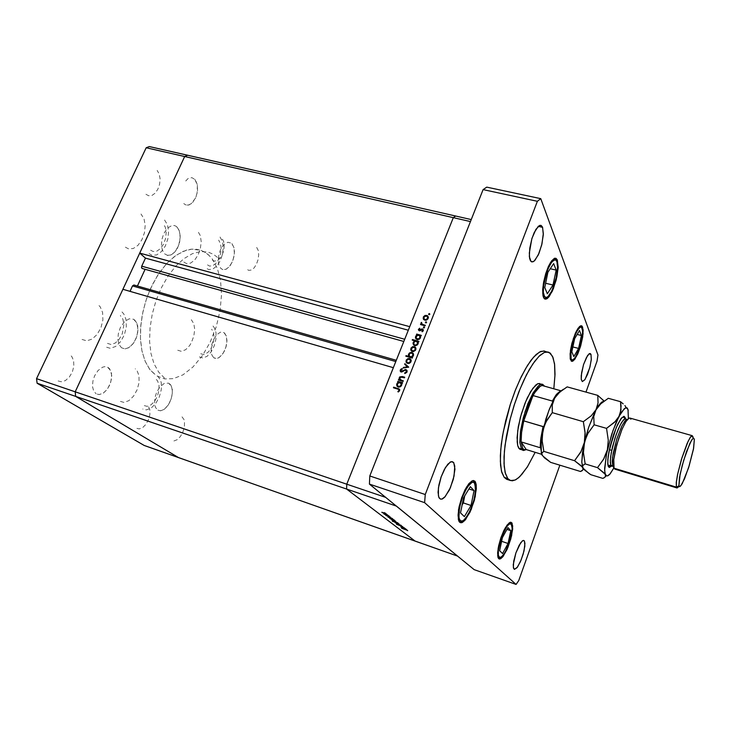 <?xml version="1.0" encoding="UTF-8"?>
<svg xmlns="http://www.w3.org/2000/svg" width="731" height="731" viewBox="0 0 731 731"><rect width="100%" height="100%" fill="white"/><g stroke="black" fill="none" stroke-linecap="round" stroke-linejoin="round"><path stroke-width="0.55" stroke-dasharray="3.65 2.74" d="M209.395 255.731L205.338 252.46L200.833 250.24L191.531 249.143L183.289 251.263L174.873 256.088L166.65 263.498L159.002 273.202L152.295 284.788L146.858 297.736L142.965 311.443L140.791 325.258L140.434 338.517L141.878 350.615L145.03 361.032L149.7 369.319L156.562 375.816L164.685 378.932L173.302 378.658L183.015 374.784L193.03 367.008L202.432 355.705L210.199 342.199L216.303 326.629L220.159 310.264L221.52 294.931L220.543 280.613L217.345 268.46L212.237 259.002L208.582 254.955L204.433 251.903L200.596 250.157L195.945 249.152L191.312 249.161L186.487 250.121L176.299 255.082L166.567 263.58L157.403 275.651L150.321 288.992L145.643 301.4L142.271 314.805L140.59 327.68L140.48 339.54L141.997 351.2L145.259 361.571L149.855 369.53L155.648 375.204M164.557 378.064L158.682 372.198L154.077 363.901L150.988 353.475L149.599 341.34L150.001 328.045L152.203 314.193L156.114 300.432L161.551 287.42L168.249 275.779L175.869 266.02L184.048 258.564L192.408 253.694L200.577 251.546L208.216 252.131L213.553 254.379L218.267 258.089M231.928 243.597L233.774 247.032L234.423 251.875L233.765 257.367L231.937 262.63L229.196 266.842L225.998 269.319L222.836 269.648L220.835 268.46L223.33 269.748L226.427 269.109L230.402 265.298L233.134 259.651L234.368 253.383L233.819 247.179L231.508 243.195L227.844 242.226L223.887 244.602L220.424 249.883L218.816 254.772L218.213 260.181L218.962 265.225L220.835 268.46M207.531 264.869L209.559 266.057L212.767 265.746L216.001 263.297L218.752 259.121L220.579 253.885L221.21 248.421L220.524 243.587L218.633 240.161M224.472 333.007L226.336 336.105L226.948 340.765L226.208 346.174L224.243 351.428L221.392 355.659L218.121 358.126L214.987 358.4L213.644 357.669L216.303 358.565L219.136 357.587L222.845 353.804L225.651 348.066L226.902 341.861L226.345 336.123L224.143 332.742L222.361 332.038L220.342 332.267L216.678 334.835L213.26 340.153L211.615 345.105L211.04 350.25L211.789 354.882L213.644 357.669M200.733 353.703L203.638 354.599L205.274 354.188L208.573 351.748L211.451 347.554L213.406 342.318L214.128 336.936L213.489 332.294L211.579 329.197M169.446 383.656L170.743 384.963L172.288 389.102L172.269 394.594L170.689 400.469L167.838 405.705L164.201 409.369L160.427 410.804L157.668 410.073L160.857 410.767L164.21 409.369L168.322 405.011L171.365 398.578L172.479 391.898L171.511 386.334L168.559 383.154L164.32 383.364L159.97 386.827L156.608 392.328L154.935 397.609L154.515 403.128L155.465 407.331L157.668 410.073M144.299 405.577L147.105 406.326L150.924 404.919L154.588 401.292L157.448 396.092L159.011 390.244L159.002 384.78L157.412 380.65L156.096 379.334M134.458 319.803L137.017 323.413L137.72 325.944L137.839 331.865L136.258 338.106L133.252 343.597L129.323 347.417L125.138 348.879L121.574 347.819L124.782 348.888L128.674 347.819L133.517 343.241L136.715 336.845L137.995 329.782L136.889 323.102L133.682 319.283L129.241 318.817L124.471 321.713L120.286 327.744L118.294 333.82L117.892 339.677L119.052 344.593L121.574 347.819M107.43 343.369L111.039 344.447L115.27 343.013L119.226 339.23L122.241 333.775L123.95 324.518L122.927 319.155L120.323 315.536M177.112 227.049L179.36 230.85L180.237 236.159L179.607 242.144L177.587 247.855L174.49 252.387L170.798 255.009L167.097 255.293L164.74 253.959L167.81 255.439L171.566 254.662L175.641 251.025L178.857 244.812L180.228 237.392L179.305 230.685L176.29 226.363L174.325 225.486L171.895 225.513L167.335 228.3L163.689 233.819L161.843 239.786L161.46 245.25L162.392 250.221L164.74 253.959M150.623 250.139L153.026 251.482L156.772 251.226L160.491 248.622L163.607 244.127L165.617 238.452L166.22 232.504L165.297 227.204L163.004 223.412M125.394 247.179L128.455 248.851L133.252 248.567L138.004 245.369L141.942 239.805L144.473 232.76L145.177 225.349L143.961 218.724L140.982 213.955M164.585 220.004L167.463 224.782L168.596 231.444L167.838 238.927L165.297 246.036L161.396 251.674L156.708 254.936L152.002 255.265L149.014 253.602M82.091 339.476L86.697 340.838L92.106 339.102L97.132 334.442L100.933 327.68L102.879 319.977L102.632 312.612L100.229 306.846L98.319 304.9M121.967 311.982L123.822 313.928L126.134 319.721L126.308 327.132L124.334 334.917L120.551 341.761L115.58 346.503L110.262 348.303L105.757 346.969M120.396 401.42L123.968 402.37L128.857 400.67L133.517 396.184L137.126 389.742L139.073 382.468L139.018 375.643L136.944 370.453L135.244 368.78M157.604 375.981L160.482 379.965L161.24 382.843L161.24 389.724L159.267 397.061L155.666 403.576L151.07 408.136L146.264 409.899L142.773 408.976M177.697 350.204L181.407 351.337L185.647 349.656L189.658 345.461L191.367 342.638L193.825 336.132L194.693 329.416L193.825 323.614L191.348 319.703M212.959 326.063L214.338 327.726L215.965 332.706L215.901 339.147L214.174 345.955L211.076 351.995L207.111 356.253L202.953 357.98L199.335 356.874M183.81 262.018L186.396 263.498L190.508 263.151L194.638 260.126L198.119 254.955L200.413 248.449L201.162 241.632L200.248 235.583L197.79 231.279M220.058 237.008L222.425 241.321L223.266 247.407L222.471 254.269L220.168 260.839L216.714 266.075L212.648 269.154L208.618 269.538L206.096 268.067M108.234 367.51L109.668 368.863L111.45 373.066L111.56 378.594L109.988 384.469L107.018 389.669L103.162 393.26L99.096 394.594L96.126 393.799L99.215 394.594L103.071 393.324L107.329 389.267L110.683 382.56L111.724 375.862L110.6 370.389L107.484 367.09L105.063 366.606L102.669 367.108L98.045 370.489L94.537 375.944L92.892 381.015L92.508 386.388L93.678 390.994L96.126 393.799M58.151 380.961L61.23 381.801L65.406 380.549L69.335 377.059L72.323 371.969L73.858 366.176L73.667 360.712L71.775 356.527L70.277 355.175M256.663 247.407L258.189 250.404L258.701 254.653L258.107 259.478L256.508 264.11L254.16 267.829L251.418 270.022L248.741 270.342L247.023 269.291M212.392 260.035L214.183 261.095L216.961 260.812L219.766 258.673L222.151 255.028L223.741 250.459L224.28 245.689L223.695 241.477L222.06 238.489M182.046 416.862L184.002 419.557L184.495 421.559L184.431 426.42L182.997 431.665L180.429 436.361L177.213 439.669L173.905 440.967L171.675 440.418M136.852 428.339L139.173 428.923L142.572 427.69L145.862 424.473L148.439 419.868L149.855 414.687L149.855 409.881L148.43 406.299L147.251 405.184M194.921 179.369L197.416 185.235L197.123 193.185L195.405 198.311L191.175 203.812L187.885 205.192L185.701 204.899L183.773 203.574L186.158 205.055L188.89 205L192.746 202.377L195.972 197.004L197.525 190.654L197.306 184.623L195.259 179.762L191.915 177.633L188.068 178.51L184.285 182.439M145.944 194.218L148.567 195.744L151.92 195.469L155.2 193.148L157.896 189.165L159.596 184.121L160.052 178.784L159.194 173.978L157.128 170.442"/><path stroke-width="1.1" d="M134.065 285.09L132.539 285.903L133.846 284.971M142.326 268.496L141.503 267.765L141.704 266.148L141.512 267.802L142.326 268.496M401.621 527.225L403.558 527.901L401.621 527.225M402.251 527.088L404.243 527.791L402.251 527.088M400.625 525.589L402.818 526.667L400.625 525.589M401.566 526.32L396.522 524.31L401.566 526.32M397.591 524.611L399.181 525.278L397.591 524.611M398.203 524.026L395.142 522.546L399.007 523.835L395.197 522.519L398.203 524.026M394.685 521.304L391.588 519.805L395.635 521.185L391.67 519.778L394.685 521.304M391.176 518.005L392.721 518.873L391.423 518.654L387.951 517.009L391.725 518.745L392.711 518.855L391.176 518.005M385.21 513.034L384.168 512.65L385.21 513.034M385.018 513.856L381.82 512.312L385.758 513.601L386.662 514.24L385.228 513.93L386.653 514.24L385.575 513.518L381.838 512.285L385.018 513.856M387.823 515.053L386.781 514.661L387.823 515.053M384.899 514.423L387.174 515.209L384.899 514.423M384.378 514.067L383.812 513.829L384.378 514.067M389.422 516.296L388.399 515.903L389.422 516.296M387.348 516.132L385.776 515.373L387.348 516.132M386.58 515.602L390.482 517.155L386.58 515.602M389.687 516.927L387.96 516.314L389.687 516.927M393.031 519.43L394.548 520.271L393.516 520.152L389.815 518.462L393.57 520.161L394.548 520.28L393.031 519.43M394.895 522.053L393.351 521.194L394.585 521.395L398.048 523.03L394.329 521.322L393.388 521.249L394.895 522.053L392.383 521.176L394.895 522.053M405.047 528.723L406.509 529.536L405.294 529.326L401.913 527.736L405.531 529.399L406.473 529.482L405.047 528.723M407.341 530.377L405.614 529.664L407.377 530.277M405.504 529.555L401.63 528.202L405.504 529.555M407.176 530.459L407.706 530.688L407.176 530.459M399.491 379.681L399.117 378.347L399.683 376.958L402.342 376.52L399.711 376.94L399.117 378.356L399.491 379.681L398.66 379.435L400.076 380.367L399.729 378.813L400.076 380.367L399.491 379.681M402.315 377.159L400.076 377.415L399.702 378.685L400.268 379.755L401.63 380.312L399.747 378.923L400.597 377.022L404.508 377.808L402.315 377.159M406.007 369.621L407.012 370.516L407.076 371.768L404.828 373.532L406.71 372.49L406.939 370.37L405.413 369.566L403.348 370.553L405.522 369.557L407.003 370.507L405.943 370.27L406.573 370.315L406.007 369.621M404.718 372.892L406.253 371.978L406.134 370.398L405.038 370.251L401.328 372.052L400.241 371.11L400.716 369.356L402.087 368.579L400.222 370.306L400.387 371.421L401.328 372.052L405.157 370.215L406.189 370.453L406.281 371.915L404.718 372.892L405.184 373.45L404.718 372.892M402.269 369.219L400.99 370.142L401.264 371.385L403.348 370.553L401.063 371.238L401.054 370.023L402.269 369.219L402.087 368.579L402.269 369.219M407.624 363.435L406.107 362.064L406.253 360.109L407.852 358.647L409.899 358.683L411.169 361.05L409.269 363.371L407.624 363.435L409.333 363.344L410.721 362.21L411.188 360.465L410.539 359.122L408.327 358.51L406.299 360.027L406.125 362.11L407.624 363.435M412.366 351.474L410.831 350.048L411.032 348.102L412.668 346.686L414.815 346.832L415.902 349.144L413.947 351.428L412.366 351.474L415.29 350.496L415.939 348.714L415.418 347.335L413.07 346.576L411.041 348.084L410.849 350.094L412.366 351.474M420.325 335.657L420.553 337.53L419.366 339.157L417.456 339.65L415.875 338.755L415.51 336.909L416.624 335.191L417.346 334.835L415.875 336.004L415.491 337.804L417.346 339.632L420.188 338.334L420.325 335.657L421.129 335.876L420.325 335.657M429.782 314.284L429.124 314.686L428.677 314.166L429.316 313.59L429.782 314.284L429.143 313.617L428.759 314.467L429.782 314.284M424.802 320.169L423.304 318.89L423.468 316.834L425.095 315.454L427.123 315.536L428.329 317.711L426.502 320.059L424.802 320.169L426.511 320.05L427.882 318.935L428.32 317.163L427.58 315.829L425.332 315.381L423.395 316.989L423.35 318.981L424.802 320.169M426.529 322.481L425.935 322.892L425.424 322.38L426.091 321.786L426.529 322.481L425.963 321.795L425.506 322.673L426.529 322.481M421.376 324.198L421.421 322.408L421.376 324.198L420.69 324.007L421.915 324.957L421.376 324.198M421.787 322.855L421.741 323.924L423.77 324.847L421.824 324.007L421.787 322.855M424.528 327.534L423.889 327.936L423.423 327.415L424.144 326.839L424.528 327.534L423.898 326.858L423.505 327.716L424.528 327.534M419.274 330.75L418.434 329.544L419.658 328.237L418.434 329.553L418.826 330.54L420.069 330.732L419.274 330.75M419.896 328.731L419.055 329.507L419.557 330.193L421.696 328.932L423.011 329.188L423.322 330.576L422.134 331.801L422.92 331.253L422.984 329.16L421.741 328.923L419.576 330.193L419.055 329.507L419.658 328.237L419.896 328.731M421.86 331.307L422.765 330.348L422.28 329.489L420.069 330.732L422.408 329.535L422.765 330.357L421.86 331.307L422.198 331.773L421.86 331.307M417.922 341.715L418.187 343.46L417.081 345.142L415.135 345.726L413.518 344.886L413.088 343.031L414.212 341.276L414.98 340.893L413.572 341.907L413.079 343.881L414.943 345.699L417.602 344.639L418.251 343.049L417.922 341.715L418.726 341.934L417.922 341.715M408.748 356.408L408.483 354.526L409.588 352.936L411.48 352.369L413.143 353.247L413.554 355.083L412.476 356.847L411.699 357.249L413.17 356.07L413.563 354.224L411.699 352.397L408.857 353.703L408.748 356.408L406.034 355.641L409.314 357.121L409.013 355.403L409.314 357.121L408.748 356.408M401.52 383.071L401.73 385.018L400.497 386.672L398.605 387.128L397.006 386.16L396.668 384.305L397.765 382.569L398.523 382.185L397.043 383.364L396.641 385.2L398.505 387.11L401.182 386.059L401.831 384.515L401.52 383.071L402.324 383.309L401.52 383.071M398.952 390.418L398.815 389.541L397.664 389.029L398.797 389.532L398.952 390.418M397.966 388.463L399.738 389.943L398.231 391.999L399.601 390.646L399.345 389.066L393.662 387.183L399.656 389.55L397.966 388.463M397.883 391.514L398.697 390.82L397.883 391.514L398.285 391.971L397.883 391.514M429.298 314.677L429.737 314.376L429.298 314.677M423.843 319.666L423.779 318.177L423.843 319.666M428.083 316.578L426.822 316.084L428.192 316.678M427.644 317.044L428.238 318.131L427.644 317.044M423.907 317.281L425.606 315.92L427.516 316.742L427.48 318.469L425.899 319.639L424.236 319.155L423.907 317.281L424.007 318.862L425.332 319.666L426.849 319.228L427.699 317.821L427.315 316.45L426.164 315.893L423.907 317.281M426.045 322.883L426.493 322.563L426.045 322.883M421.705 324.665L421.586 323.65L421.705 324.665M422.134 324.427L424.309 325.606L422.216 324.308L422.756 325.067M424.035 327.927L424.492 327.598L424.035 327.927M416.222 339.129L416.085 337.558L416.222 339.129M416.725 338.709L417.639 339.659L416.771 338.818M416.222 336.607L417.931 335.191L419.841 336.013L419.795 337.832L418.187 339.02L416.368 338.334L416.222 336.607L416.241 338.124L417.593 339.056L419.201 338.563L420.033 337.092L419.713 335.812L418.552 335.182L417.227 335.447L416.222 336.607M413.828 345.206L413.682 343.625L413.828 345.206M418.05 342.94L417.62 342.364M414.331 344.785L415.272 345.736L413.764 344.018L414.157 342.071L415.528 341.249L416.953 341.532L417.556 343.497L416.423 344.868L414.897 345.059L415.711 345.105L417.383 343.926L417.438 342.062L415.692 341.222L414.139 342.09L413.673 343.607L414.395 344.831M411.507 351.035L411.352 349.464L411.507 351.035M415.701 347.792L414.23 347.252L415.72 347.81M415.208 348.212L415.857 349.354L415.208 348.212M412.037 350.633L413.006 351.574L412.156 350.88M411.489 348.532L413.198 347.152L415.089 347.974L415.062 349.765L413.472 350.944L411.736 350.35L411.489 348.532L411.59 350.149L412.878 350.962L414.386 350.569L415.299 349.034L414.97 347.792L413.728 347.134L411.489 348.532M411.873 353.082L413.353 353.603L411.873 353.082M409.68 356.573L410.575 357.468L411.918 357.532L409.872 356.929M413.38 354.69L412.851 354.023M412.823 355.458L411.105 356.883L409.15 355.942L409.36 354.005L410.868 353.009L412.586 353.585L412.823 355.458L412.759 353.831L411.48 352.982L409.872 353.448L409.022 354.864L409.342 356.262L410.466 356.883L411.827 356.618L412.823 355.458L413.225 355.979L412.823 355.458M406.792 363.015L406.61 361.416L406.792 363.015L406.226 362.32L406.783 363.015M409.415 359.168L410.959 359.707L409.415 359.168M410.447 360.118L411.114 361.278L410.447 360.118M408.245 363.508L407.331 362.649M407.313 362.613L408.337 363.535M406.738 360.474L407.606 359.433L409.122 359.095L410.173 359.67L410.557 360.986L409.753 362.439L408.062 362.905L406.765 361.955L406.738 360.474L406.847 362.11L408.2 362.932L410.128 362.046L410.374 359.963L408.483 359.085L406.738 360.474M400.844 371.869L400.862 370.791L400.844 371.869M401.657 376.986L402.927 377.214L401.657 376.986M400.414 379.855L401.895 380.897M401.584 380.787L401.136 380.604M400.88 380.449L400.515 380.047M397.518 386.699L397.253 385.018L397.509 386.681M401.675 384.241L401.072 383.519M398.861 387.065L398.148 386.489M397.39 383.994L399.117 382.56L401.045 383.464L400.972 385.292L399.345 386.498L397.655 385.941L397.39 383.994L397.408 385.575L398.66 386.507L400.25 386.123L401.182 384.734L400.963 383.309L399.738 382.56L398.358 382.843L397.39 383.994M397.993 386.242L399.044 387.128M382.505 512.659L386.096 513.984L382.505 512.659M388.609 517.356L392.145 518.681L388.609 517.356M390.473 518.782L393.982 520.097L390.473 518.782M397.399 522.683L393.908 521.395L397.399 522.683M402.543 528.074L405.952 529.345L402.543 528.074M544.641 351.09L540.702 351.474L536.097 354.562L531.008 360.292L525.653 368.488L520.271 378.822L515.117 390.866L510.439 404.051L503.376 431.354L501.311 444.174L500.37 455.623L500.561 465.199L501.859 472.537L504.162 477.352L501.493 471.193L500.342 461.425L500.726 449.784L502.489 436.169L505.678 420.864L510.074 405.193L515.574 389.696L521.331 376.62L527.49 365.436L533.502 357.212L539.496 352.05L543.837 350.944L550.315 353.192L553.093 357.697L554.637 364.879L554.993 374.382L553.787 388.801L554.948 375.862L554.518 363.892L552.526 356.317L549.191 352.424L546.861 351.885L544.339 352.443L538.911 356.353L532.853 363.892L526.539 374.701L520.006 389.029L514.414 404.398L509.763 420.544L506.281 436.846L504.381 451.319L504.034 463.536L505.167 472.564L507.743 478.494L505.468 473.679L504.207 466.351L504.043 456.765L505.011 445.307L510.192 418.881L514.176 405.138L518.855 391.935L523.999 379.873L529.363 369.511L534.699 361.297L539.761 355.549L544.33 352.452L548.232 352.059M591.004 354.444L591.269 359.716L589.753 367.748L584.946 379.535L582.351 381.536L581.227 379.197L581.593 372.828L583.63 364.422L586.399 357.55L589.122 353.804L590.228 353.521L591.004 354.444L591.306 359.296L590.018 366.724L587.55 374.4L584.809 379.736L582.333 381.536L581.264 379.471L581.255 375.579L583.566 364.632L587.587 355.531L589.433 353.621L590.392 353.594L591.004 354.444L588.985 353.914L591.004 354.444M474.922 481.3L476.274 485.43L475.278 496.605L471.148 509.726L465.455 519.741L461.873 522.638L460.402 522.674L459.169 521.632L458.31 519.266L458.565 509.662L461.718 497.537L466.552 487.02L471.559 481.144L473.624 480.569L475.305 481.839L476.146 484.415L476.338 488.875L474.428 500.159L470.042 512.184L464.779 520.518L462.44 522.409L460.366 522.665L458.721 520.719L458.035 515.209L459.013 507.204L461.499 498.177L465.026 489.788L468.927 483.602L472.5 480.696L474.73 481.108L473.414 480.815L474.437 482.423L473.414 480.815L474.922 481.3M557.424 260.209L558.109 268.368L556.19 279.964L552.325 291.121L547.802 298.093L546.413 299.006L544.394 298.696L543.261 296.649L542.722 293.387L543.307 283.948L545.929 272.974L550.169 263.05L554.281 258.399L555.925 258.299L557.232 259.743L558.173 267.235L556.876 277.031L553.349 288.745L549.136 296.631L546.98 298.723L545.116 299.116L543.809 297.956L542.969 295.415L542.713 289.522L543.663 281.901L545.692 273.75L548.46 266.386L551.53 260.967L554.418 258.345L556.108 258.39L557.424 260.209L556.181 259.916L557.424 260.209M582.625 327.104L583.027 333.921L580.14 347.618L575.087 358.848L572.702 361.205L571.624 361.306L570.253 358.875L570.107 353.767L573.268 338.773L576.467 330.979L579.519 326.556L580.898 325.752L582.004 326.081L583.119 329.946L582.671 336.9L580.679 345.845L577.819 353.804L574.493 359.643L571.752 361.342L570.198 358.565L570.482 350.396L571.934 343.323L575.425 333.153L578.075 328.283L580.469 325.898L581.748 325.889L582.625 327.104L581.52 326.821L582.625 327.104M511.737 522.729L512.705 526.119L511.618 535.759L507.981 547.309L503.211 556.245L500.342 558.895L499.2 558.968L497.701 556.008L498.186 548.149L500.872 537.897L505.121 528.138L509.096 522.912L510.805 522.236L512.029 523.14L512.669 528.988L510.814 538.975L507.122 549.301L502.773 556.812L500.717 558.712L499.255 558.996L498.012 557.47L497.628 552.8L498.633 545.874L500.854 537.961L503.869 530.56L507.113 525.032L509.982 522.382L511.737 522.729M453.476 462.312L454.81 466.086L454.061 476.109L450.397 487.769L445.216 496.605L441.899 499.118L440.51 499.127L439.249 498.085L438.381 495.737L438.417 487.952L441.122 476.923L445.462 467.493L450.314 462.029L452.251 461.599L453.796 462.723L454.929 469.238L453.293 479.39L449.437 489.861L444.612 497.263L442.328 498.962L440.464 499.118L438.819 497.235L438.097 492.237L438.892 485.073L441.076 477.06L444.247 469.649L447.811 464.212L451.128 461.681L453.476 462.312M542.585 227.332L543.307 234.733L541.698 245.059L538.308 254.891L534.242 261.004L532.972 261.808L531.008 261.46L529.363 256.572L529.756 248.074L532.022 238.279L535.905 229.333L539.652 225.422L541.242 225.495L542.493 227.094L543.352 233.591L541.973 243.926L538.93 253.502L535.001 260.263L533.146 261.735L531.601 261.844L530.395 260.665L529.6 258.281L529.299 252.935L531.821 238.946L534.251 232.467L538.363 226.244L540.776 225.322L542.585 227.332L538.235 226.354L542.585 227.332M524.218 540.739L524.931 543.343L524.017 550.909L521.139 560.065L517.438 567.183L514.386 569.376L513.317 567.219L513.719 561.161L515.876 552.938L519.174 545.207L522.354 540.885L523.579 540.401L524.538 541.242L524.84 546.048L523.213 554.025L520.408 561.792L517.045 567.704L514.396 569.385L513.527 568.234L513.29 564.588L515.894 552.901L520.755 542.649L522.948 540.529L524.218 540.739M523.14 450.369L521.514 449.062L523.615 450.46L526.274 449.602L523.533 450.451L519.357 448.88L517.731 445.599L517.155 441.688L517.694 430.769L520.408 417.319L524.831 403.722L527.444 397.637L532.881 388.225L537.815 383.711L542.685 384.332L544.531 386.16L542.804 384.378L540.839 384.351L538.528 385.758L533.219 392.629L527.809 403.923L523.277 417.648L520.463 431.299L519.851 442.41L521.514 449.062L519.86 442.511L520.426 431.592L525.196 411.188L532.899 393.177L538.18 386.059L540.52 384.469L542.521 384.278M507.003 479.445L504.162 477.352L506.556 479.28L510.54 480.569L507.743 478.494L509.836 480.285L512.303 480.797L515.83 479.673L519.723 476.685L527.298 467.027L535.211 452.334L527.645 466.469L521.98 474.282L518.37 477.9L514.99 480.103L510.54 480.569M520.335 449.501L518.827 448.24L517.758 445.727L517.091 437.723L518.316 426.767L521.386 413.81L525.726 401.502L530.715 391.469L535.595 385.182L537.687 383.766L539.642 383.483M580.798 325.779L582.214 328.21L582.616 333.628L581.611 340.756L579.089 349.637L575.827 356.737L573.15 359.798L572.218 360.008L571.094 358.921L570.555 353.914L571.541 346.567L573.908 338.033L576.741 331.463L579.601 327.607L580.706 327.095L581.693 327.515L582.644 331.125L582.15 337.832L580.176 346.348L575.142 357.788L573.013 359.871L571.962 359.935L571.094 358.921L570.445 359.67L571.094 358.921L570.865 350.505L574.146 337.375L577.481 330.184L580.176 327.25L581.09 327.123L582.168 328.356L581.529 326.848M580.725 325.798L581.291 326.766M556.958 261.451L557.589 268.094L556.538 276.464L551.786 291.039L548.104 296.539L546.633 297.508L544.659 296.969L543.334 292.446L543.645 285.09L545.646 275.523L548.78 266.979L552.307 261.296L555.222 259.77L556.41 260.638L557.214 262.639L557.552 268.99L556.227 277.944L553.413 287.301L550.726 293.03L548.177 296.475L546.066 297.627L544.074 295.991L543.325 296.85L544.074 295.991L543.343 292.528L543.562 285.775L547.254 270.644L551.183 262.721L554.427 259.797L555.542 259.87L556.903 261.616L556.2 259.953M554.856 258.207L555.925 259.861M499.209 557.287L498.341 555.258L498.35 550.242L501.63 536.919L507.159 525.982L509.79 523.716L511.243 524.081L510.494 522.318L511.919 525.571L512.157 528.979L509.48 542.155L506.227 550.26L502.782 555.807L499.903 557.634L498.378 555.45L498.387 549.895L500.013 541.963L502.891 533.712L506.217 527.298L509.132 524.036L511.243 524.081L512.166 528.312L511.362 535.046L508.758 544.239L505.094 552.389L501.886 556.73L500.717 557.506L499.209 557.287L498.332 558.182L499.209 557.287M460.238 520.636L459.05 518.124L458.858 512.175L460.731 502.343L462.549 496.769L464.752 491.607L469.201 484.525L472.473 482.204L474.437 482.423L475.68 489.203L474.172 499.2L470.28 510.448L465.546 518.434L463.116 520.664L461.224 521.148L459.799 520.106L458.922 517.438L459.516 507.469L462.549 496.769L467.21 487.184L471.851 482.396L473.633 482.314L474.958 483.84L475.543 491.451L473.688 501.018L469.805 511.444L467.566 515.583L463.637 520.308L462.175 521.075L460.238 520.636L459.196 521.669L460.238 520.636M533.027 395.535L536.417 390.098L539.588 386.644L542.201 385.383L544.293 386.132L542.329 385.365L540.182 386.206L534.398 393.141L528.54 405.413L523.716 420.873L527.846 407.258L533.027 395.535L552.325 401.045L552.718 401.666L552.325 401.045L555.962 395.078L560.293 390.994L556.547 394.32L552.325 401.045L533.027 395.535L523.716 420.873L521.568 432.469L521.13 441.926L521.568 432.469L523.716 420.873L533.027 395.535M522.729 448.45L521.13 441.926L522.729 448.45L524.273 449.711L526.219 449.583L524.291 449.72L522.729 448.45L521.514 449.062L522.729 448.45M543.882 426.182L543.051 426.584L540.812 438.244L540.218 446.559L540.776 447.966L540.218 446.559L540.629 439.76L543.051 426.584L523.716 420.873L543.078 426.593L543.882 426.182M692.275 435.703L692.961 436.882L692.184 435.685L690.841 436.599L688.118 441.259L681.466 459.26L677.546 474.547L676.285 482.487L676.349 487.102L676.312 482.241L677.692 473.843L681.895 457.862L687.131 443.425L690.183 437.485L692.275 435.703L629.884 418.004L628.724 418.269L625.645 421.97L621.99 429.399L616.809 444.667L613.766 459.507L614.003 468.224L613.793 459.287L615.584 449.519L618.6 438.664L622.282 428.704L625.974 421.44L629.007 418.114L630.113 418.105L630.899 419.265M627.481 419.384L625.087 420.754L621.898 425.954L616.809 438.92L612.505 457.679L612.724 465.821L612.222 461.252L613.126 453.549L616.772 439.048L621.834 426.082L625.023 420.837L627.436 419.366L624.448 419.055L621.569 422.472L618.17 429.335L614.835 438.481L611.198 452.973L610.303 460.676L610.824 465.245L613.126 466.57M678.962 485.823L680.104 474.191L683.741 460.046L689.872 443.379L692.394 439.048L693.71 438.207L694.331 439.285L693.344 438.235L691.636 440.108L686.601 451.374L682.27 465.163L679.437 477.745L678.898 485.539L679.574 486.654L680.863 485.786L684.527 478.878L689.196 465.811L693.417 449.245L694.331 439.285L693.609 448.213L688.584 467.758L682.215 483.712L679.912 486.599L678.962 485.823L676.349 487.102L677.198 487.988L678.752 486.627L676.742 487.851L676.349 487.102L678.962 485.823M625.179 418.689L625.215 417.648L625.498 418.817L623.47 419.877L620.126 425.095L616.005 434.972L612.514 446.787L610.659 456.5L610.312 462.44L610.824 465.245L611.655 466.122L608.768 466.415L607.845 463.957L607.808 460.366L608.868 452.288L614.214 432.862L617.732 424.373L621.843 417.812L623.324 417.045L625.526 418.826L625.215 417.648L625.179 418.689M611.628 466.113L609.033 467.374L608.576 465.958L610.824 465.245L609.316 465.364L608.293 466.497L607.753 463.938L608.101 456.884L610.166 446.184L613.574 434.589L617.622 424.519L621.451 418.059L624.164 416.387L625.215 417.648L623.826 416.35L620.875 418.808L616.242 427.598L609.608 448.578L607.836 459.415L607.9 465.117L609.215 467.447L611.628 466.113M562.294 390.052L558.767 392.364L554.628 398.139L559.644 392.191L567.165 386.863L597.739 395.389L598.086 402.955L596.067 409.634L591.233 415.829L583.365 421.659L585.065 432.295L584.361 442.502L580.734 452.114L574.612 460.731L582.26 466.972L583.183 469.101L582.232 470.709L580.515 471.541L550.671 462.367L544.522 457.889L541.89 454.719L541.945 452.845L543.873 451.374L542.146 440.583L542.859 430.568L545.92 422.025L552.243 412.649L552.225 404.974L554.628 398.139L548.862 410.438L543.435 428.037L541.059 441.807L540.812 449.062L542.009 454.974L541.26 452.763L541.178 440.629L544.056 426.356L547.144 419.786L552.243 412.649L552.225 404.974L554.217 398.87L557.908 393.854L563.345 389.303M567.165 386.863L597.739 395.389L604.117 401.063L597.739 395.389L598.086 402.955L596.003 409.753L591.233 415.829L583.365 421.659L585.12 433.456L584.325 442.675L581.081 451.466L574.612 460.731L581.465 466.058L583 468.205L583.064 469.722L580.515 471.541L550.671 462.367L543.654 456.647M604.217 477.782L602.728 478.376L590.785 474.702L588.967 473.469L582.991 468.123L581.775 462.083L583.256 447.82L588.61 427.379L594.997 411.654L598.451 405.714L601.814 402.041L603.623 401.438L600.215 403.475L595.929 409.881L600.809 403.777L608.256 398.322L620.491 401.73L621.067 406.253L620.244 413.344L612.852 430.97L606.831 452.251L604.619 468.434L605.012 473.496L606.566 475.918L607.881 475.78L609.636 474.401L613.885 468.014L610.129 473.852L607.534 475.908L606.319 475.808L605.487 474.848L604.647 470.517L606.328 454.719L611.783 434.123L616.242 422.253L621.396 412.22L625.471 407.944L627.006 408.053L628.002 409.607L626.467 407.816L624.347 408.647L615.648 421.138L606.538 428.375L608.283 440.254L607.443 449.547L603.934 458.712L597.501 467.694L605.186 474.273L605.624 476.402L603.642 478.056L602.728 478.376L590.785 474.702L584.791 470.188L582.525 467.136L582.835 465.4L585.184 463.947L583.457 452.626L584.636 441.423L588.035 433.227L594.075 424.766L593.782 416.615L595.929 409.881L588.61 427.379L584.882 440.309L582.488 452.471L581.775 462.083L582.808 467.813L582.653 465.674L585.184 463.947L583.457 452.617L584.361 442.502L587.669 433.894L594.075 424.766L593.782 416.606L596.067 409.634L600.58 403.987L608.256 398.322L620.491 401.73L620.948 409.954L618.983 416.423L614.588 422.235L606.538 428.375L608.283 440.263L607.397 449.729L603.568 459.37L597.501 467.694L604.491 473.341L605.652 475.305L605.259 477.005M542.256 455.404L541.872 452.982L543.873 451.374L542.219 441.698L542.274 434.251L545.774 419.402L549.438 408.976L554.016 399.208L558.502 392.638L562.24 390.062M628.422 418.47L628.002 409.607L628.422 418.47M628.185 410.402L628.002 409.607M623.168 403.868L620.491 401.73L623.168 403.868M627.052 407.843L627.646 408.793M613.72 468.178L612.551 469.85M615.127 469.201L614.003 468.224L614.881 469.165L676.952 487.97M692.961 436.882L693.07 437.814L692.44 436.736L692.961 436.882M612.724 465.821L614.003 468.224L612.724 465.821L610.824 465.245L612.907 466.159M403.823 341.478L142.079 268.478M396.321 360.255L133.828 284.971M428.677 314.22L428.96 314.641M423.148 318.195L423.678 318.963M427.717 317.455L428.22 318.186M425.424 322.426L425.716 322.846M420.983 323.34L421.522 324.098M423.423 327.47L423.724 327.89M422.783 330.129L423.24 330.768M418.424 329.791L418.973 330.54M415.464 337.612L416.012 338.352M420.042 336.726L420.572 337.457M413.061 343.689L413.609 344.42M417.629 342.766L418.178 343.497M410.731 349.546L411.288 350.277M415.299 348.66L415.848 349.372M408.41 355.421L408.967 356.134M412.969 354.508L413.518 355.229M405.979 361.534L406.555 362.247M410.557 360.575L411.114 361.288M406.445 371.037L407.021 371.732M400.204 370.9L400.78 371.586M399.135 378.777L399.72 379.462M396.641 385.2L397.225 385.867M401.209 383.994L401.785 384.67M399.007 389.97L399.592 390.637M582.205 328.219L582.68 332.568L581.958 339.02L579.007 349.893L574.858 358.236L571.158 361.004M544.504 298.787L548.186 296.585L550.397 293.643L553.531 287.027L556.053 278.776L557.643 266.861L556.949 261.46L554.884 258.198M498.624 558.585L501.164 557.406L505.231 552.197L510.128 540.072L512.203 528.02L511.874 525.077L510.43 522.254M459.708 522.263L462.732 521.066L465.291 518.818L468.178 514.624L472.92 503.622L474.574 497.564L475.689 487.129L475.141 483.977L473.158 480.559M542.804 384.378L543.435 385.548M523.433 450.433L524.593 449.793M691.855 435.74L693.326 438.244M583.722 469.092L583.155 469.393M602.618 399.455L603.696 401.383M626.266 407.797L624.95 405.477M606.319 475.808L605.688 476.137M676.614 487.714L679.2 486.389M178.538 457.588L75.622 396.376L75.192 391.789L184.696 156.498L187.712 155.237L149.325 146.52L455.632 216.047L187.712 155.237L184.696 156.498L187.712 155.237L184.696 156.498L146.218 147.735L149.325 146.52L146.218 147.735L453.311 217.683L455.632 216.047L471.248 219.592L455.632 216.047L453.311 217.683L409.735 326.693L453.311 217.683L455.632 216.047L453.311 217.683L346.777 484.187L75.192 391.789L184.696 156.498L453.311 217.683L346.777 484.187L393.333 367.73L346.777 484.187L346.595 489.085L346.777 484.187L385.84 497.473L346.777 484.187L346.595 489.085L75.622 396.376L75.192 391.789L36.55 378.64L146.218 147.735L36.55 378.64L75.192 391.789L122.881 289.312L393.333 367.73L122.881 289.312L75.192 391.789L346.777 484.187L346.595 489.085L415.007 541.041L346.595 489.085L415.007 541.041L178.538 457.588L75.622 396.376L37.053 383.181L36.55 378.64L37.053 383.181L75.622 396.376L75.192 391.789L75.622 396.376L346.595 489.085L415.007 541.041L457.652 556.09L396.476 506.154L346.595 489.085L396.476 506.154L457.652 556.09L144.199 445.471L37.053 383.181L144.199 445.471L178.538 457.588L75.622 396.376L178.538 457.588M130.008 291.377L132.539 285.903L395.8 361.553L132.539 285.903L130.008 291.377M137.391 285.985L145.103 269.319L137.391 285.985M141.704 266.148L145.432 258.107L139.749 253.072L184.696 156.498L139.749 253.072L409.735 326.693L139.749 253.072L145.432 258.107L408.337 330.184L145.432 258.107L141.704 266.148L404.709 339.257L141.704 266.148M405.084 528.44L400.853 526.96L405.084 528.44M401.913 526.905L404.243 527.791L401.913 526.905M401.218 525.452L396.321 523.478L401.218 525.452M388.38 517.036L391.935 518.27L388.38 517.036M388.645 515.72L384.25 514.204L388.645 515.72M390.281 518.48L393.781 519.695L390.281 518.48M397.618 522.994L392.383 521.176L397.618 522.994M402.342 527.773L405.778 528.979L402.342 527.773M405.614 529.664L401.63 528.202L405.614 529.664M470.462 221.584L453.311 217.683L470.462 221.584M403.32 380.805L403.083 381.39L398.422 380.019L398.66 379.435L398.422 380.019L403.083 381.39L403.32 380.805L401.63 380.312L403.32 380.805M402.352 376.529L404.736 377.223L404.508 377.808L404.736 377.223L402.352 376.529L402.927 377.214L402.352 376.529M408.72 367.172L403.183 368.058L403.43 367.437L407.441 366.843L404.672 364.303L404.919 363.682L408.72 367.172L404.919 363.682L404.672 364.303L407.441 366.843L403.43 367.437L403.183 368.058L408.72 367.172M417.346 334.835L416.487 334.597L416.707 334.03L421.358 335.301L421.129 335.876L421.358 335.301L416.707 334.03L416.487 334.597L417.346 334.835M425.332 325.268L425.113 325.834L420.471 324.582L420.69 324.007L420.471 324.582L425.113 325.834L425.332 325.268L423.77 324.847L425.332 325.268M414.98 340.893L412.211 340.125L412.439 339.559L418.954 341.359L418.726 341.934L418.954 341.359L412.439 339.559L412.211 340.125L414.98 340.893M411.699 357.249L412.558 357.486L412.33 358.071L405.806 356.216L406.034 355.641L405.806 356.216L412.33 358.071L412.558 357.486L411.699 357.249L412.257 357.962L411.699 357.249M398.523 382.185L397.664 381.938L397.892 381.354L402.553 382.724L402.324 383.309L402.553 382.724L397.892 381.354L397.664 381.938L398.523 382.185M397.664 389.029L393.433 387.768L393.662 387.183L393.433 387.768L397.664 389.029M429.188 314.686L428.722 314.001L429.188 314.686M429.819 314.138L429.462 313.617L429.819 314.138M423.404 319.1L423.706 319.52L423.404 319.1M423.779 317.766L423.34 317.126L423.779 317.766M425.131 316.066L424.802 315.582L425.131 316.066M427.233 316.157L426.703 315.39L427.233 316.157M427.571 318.268L427.955 318.817L427.571 318.268M425.031 319.602L425.488 320.26L425.031 319.602M425.954 322.892L425.469 322.197L425.954 322.892M426.566 322.325L426.21 321.814L426.566 322.325M421.23 324.783L420.69 324.007L421.915 324.957L421.23 324.783M421.568 323.577L421.065 322.855L421.568 323.577M421.75 322.883L421.421 322.408L421.75 322.883M424.309 325.606L423.77 324.847L425.113 325.825L424.309 325.606M423.962 327.936L423.468 327.241L423.962 327.936M424.565 327.36L424.208 326.858L424.565 327.36M418.525 329.242L419.064 329.992L418.525 329.242M419.914 330.777L419.475 330.174L419.914 330.777M420.316 330.622L419.959 330.129L420.316 330.622M421.047 330.083L420.7 329.599L421.047 330.083M422.07 329.471L421.686 328.941L422.07 329.471M423.03 329.672L422.491 328.913L423.03 329.672M423.085 331.042L422.71 330.522L423.085 331.042M417.246 334.807L416.707 334.03L417.255 334.771L421.147 335.84L417.246 334.807M416.103 337.064L415.656 336.461L416.103 337.064M419.896 337.621L420.288 338.161L419.896 337.621M417.3 339.001L417.803 339.668L417.3 339.001M412.969 340.344L412.439 339.559L412.988 340.29L418.744 341.889L412.969 340.344M413.691 343.104L413.243 342.51L413.691 343.104M417.483 343.689L417.885 344.219L417.483 343.689M414.897 345.059L415.409 345.736L414.897 345.059M410.977 350.368L411.462 350.99L410.977 350.368M411.37 348.952L410.923 348.367L411.37 348.952M412.759 347.289L412.394 346.805L412.759 347.289M414.852 347.353L414.294 346.631L414.852 347.353M415.162 349.564L415.555 350.085L415.162 349.564M412.604 350.898L413.125 351.574L412.604 350.898M406.573 356.426L406.034 355.641L409.314 357.121L406.573 356.426M409.04 354.8L408.592 354.233L409.04 354.8M412.531 353.183L411.973 352.461L412.531 353.183M410.219 356.829L410.785 357.541L410.219 356.829M406.628 360.876L406.171 360.31L406.628 360.876M408.026 359.213L407.651 358.738L408.026 359.213M410.118 359.277L409.561 358.565L410.118 359.277M410.411 361.525L410.822 362.037L410.411 361.525M407.852 362.859L408.401 363.535L407.852 362.859M403.859 367.967L403.43 367.437L403.859 367.967M407.861 367.373L407.441 366.843L407.861 367.373M405.294 364.879L404.919 363.682L408.629 367.264L405.495 364.376L405.294 364.879M406.811 372.344L406.345 371.777L406.811 372.344M400.853 370.626L400.323 369.987L400.853 370.626M402.744 371.686L402.37 371.238L402.744 371.686M403.731 371.01L403.348 370.553L403.731 371.01M399.19 380.239L398.66 379.435L400.076 380.367L399.19 380.239M399.738 378.137L399.29 377.607L399.738 378.137M402.927 377.214L404.554 377.68L402.927 377.214M402.205 380.988L401.63 380.312L403.137 381.262L402.205 380.988M398.422 382.158L397.892 381.354L402.379 383.181L398.422 382.158M397.28 384.36L396.814 383.83L397.28 384.36M401.072 385.082L401.493 385.584L401.072 385.082M394.192 387.987L393.662 387.183L398.55 389.13L394.192 387.987M399.144 391.341L398.697 390.82L399.144 391.341M504.162 477.352L507.743 478.494L504.162 477.352M518.745 580.56L559.882 465.199L518.745 580.56L516.059 584.48L474.181 569.586L369.42 484.068L474.181 569.586L516.059 584.48L518.745 580.56M585.951 392.099L597.017 361.077L597.958 355.019L540.739 198.658L537.404 201.272L425.241 494.503L424.601 502.681L516.059 584.48L424.601 502.681L369.42 484.068L369.822 475.991L369.42 484.068L424.601 502.681L425.241 494.503L369.822 475.991L483.109 189.603L369.822 475.991L425.241 494.503L537.404 201.272L483.109 189.603L486.718 187.109L483.109 189.603L537.404 201.272L540.739 198.658L486.718 187.109L540.739 198.658L597.958 355.019L597.017 361.077L585.951 392.099M571.797 351.775L573.817 356.573L578.605 348.431L581.428 335.52L579.5 330.531L574.657 338.636L571.797 351.775L574.657 338.636L579.5 330.531L581.428 335.52L577.179 334.423L581.428 335.52L578.605 348.431L572.848 346.914L578.605 348.431L573.817 356.573L571.797 351.775M544.741 287.521L547.373 293.761L553.047 285.035L556.181 270.105L553.678 263.608L547.912 272.288L544.741 287.521L547.912 272.288L553.678 263.608L556.181 270.105L550.297 268.706L556.181 270.105L553.047 285.035L545.637 283.226L553.047 285.035L547.373 293.761L544.741 287.521M499.611 550.735L502.517 553.541L508.063 543.526L510.786 530.688L507.99 527.636L502.371 537.678L499.611 550.735L502.371 537.678L507.99 527.636L510.786 530.688L507.003 529.408L510.786 530.688L508.063 543.526L501.603 541.315L508.063 543.526L502.517 553.541L499.611 550.735M460.503 512.924L464.322 516.616L471.02 505.468L474.008 490.62L470.335 486.618L463.518 497.765L460.503 512.924L463.518 497.765L470.335 486.618L474.008 490.62L468.909 488.948L474.008 490.62L471.02 505.468L463.335 502.919L464.77 495.728L463.335 502.919L471.02 505.468L464.322 516.616L460.503 512.924M462.083 504.966L463.335 502.919L462.083 504.966M518.827 448.24L521.514 449.062L518.827 448.24M526.219 449.583L521.13 441.926L540.246 447.719L521.13 441.926L526.219 449.583L541.717 454.316L526.219 449.583M560.668 390.738L541.826 385.447L560.668 390.738M614.003 468.224L676.349 487.102L614.003 468.224M583.365 421.659L552.243 412.649L583.365 421.659M574.612 460.731L543.873 451.374L574.612 460.731M611.71 450.351L609.389 449.666M585.184 463.947L597.501 467.694L585.184 463.947M594.075 424.766L606.538 428.375L594.075 424.766"/></g></svg>
